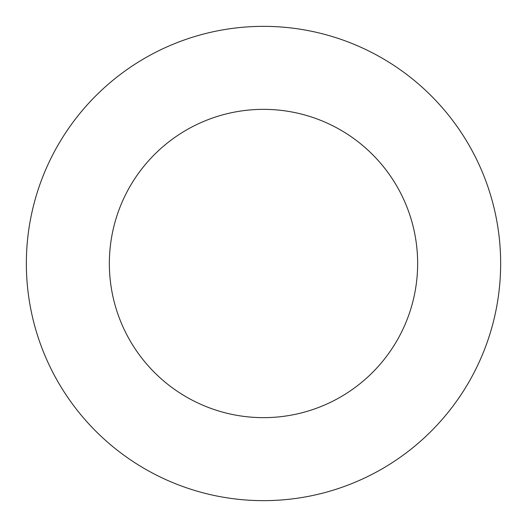 <?xml version="1.0" encoding="UTF-8"?>
<svg xmlns="http://www.w3.org/2000/svg" width="527" height="527" viewBox="0 0 527 527"><rect width="100%" height="100%" fill="white"/><g stroke="black" fill="none" stroke-linecap="round" stroke-linejoin="round"><path stroke-width="0.79" d="M263.5 500.65A237.15 237.15 0 0 0 500.65 263.5A237.15 237.15 0 0 0 263.5 26.35A237.15 237.15 0 0 0 26.35 263.5A237.15 237.15 0 0 0 263.5 500.65M263.5 417.647A154.147 154.147 0 0 0 417.647 263.5A154.147 154.147 0 0 0 263.5 109.352A154.147 154.147 0 0 0 109.352 263.5A154.147 154.147 0 0 0 263.5 417.647"/></g></svg>
